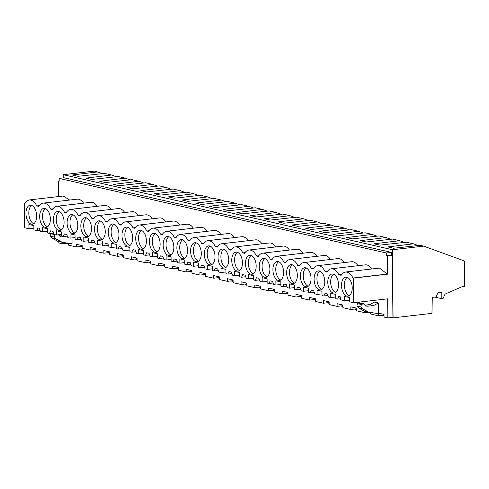 <?xml version="1.0" encoding="UTF-8"?>
<svg xmlns="http://www.w3.org/2000/svg" width="489" height="489" viewBox="0 0 489 489"><rect width="100%" height="100%" fill="white"/><g stroke="black" fill="none" stroke-linecap="round" stroke-linejoin="round"><path stroke-width="0.73" d="M63.215 177.941L63.185 174.683L94.34 171.077L102.611 173.613M393.07 317.862L392.478 249.745L423.633 246.132L464.33 260.93L464.55 286.328L462.313 286.591L445.045 294.115L443.046 298.547L441.824 298.693L441.769 292.385L437.899 292.838L436.054 296.933L432.288 297.367L431.958 313.357L393.07 317.862L391.487 317.502M441.824 298.693L434.77 297.08M423.633 246.132L420.118 245.331L393.596 248.247L387.82 246.933L413.425 243.809L406.402 242.208L379.874 245.123L374.097 243.803L399.702 240.68L392.679 239.078L366.151 241.994L360.375 240.68L385.986 237.55L378.957 235.949L352.435 238.864L346.658 237.55L372.263 234.427L365.24 232.825L338.712 235.741L332.936 234.42L358.541 231.297L351.518 229.696L324.989 232.611L319.213 231.297L344.824 228.167L337.795 226.566L311.273 229.482L305.497 228.167L331.102 225.044L324.079 223.442L297.55 226.358L291.774 225.038L317.379 221.914L313.871 221.114L310.356 220.313L283.828 223.228L278.058 221.914L303.663 218.785L296.634 217.183L270.111 220.099L264.335 218.785L289.94 215.661L282.917 214.06L256.389 216.975L250.612 215.655L276.218 212.532L269.194 210.93L242.666 213.846L236.896 212.532L262.501 209.402L255.472 207.807L228.95 210.716L223.173 209.402L248.779 206.279L241.755 204.677L215.227 207.593L209.451 206.272L235.062 203.149L228.033 201.547L201.505 204.463L195.734 203.149L221.34 200.019L214.316 198.424L187.788 201.334L182.012 200.019L207.617 196.896L200.594 195.294L174.066 198.21L168.289 196.89L193.901 193.766L186.871 192.165L160.343 195.08L154.573 193.766L180.178 190.643L173.155 189.041L146.627 191.951L140.85 190.637L166.456 187.513L159.432 185.912L132.904 188.827L127.128 187.507L152.739 184.384L145.71 182.782L119.188 185.698L113.411 184.384L139.017 181.26L131.993 179.659L105.465 182.568L99.689 181.254L125.294 178.13L118.271 176.529L91.743 179.445L85.966 178.124L111.578 175.001L104.548 173.399L78.026 176.315L72.25 175.001L97.855 171.877M111.578 175.001L116.327 176.743M125.294 178.13L130.05 179.866M139.017 181.26L143.766 182.996M152.739 184.384L157.489 186.126M166.456 187.513L171.211 189.249M180.178 190.643L184.928 192.379M193.901 193.766L198.65 195.508M207.617 196.896L212.373 198.632M221.34 200.019L226.089 201.761M235.062 203.149L239.812 204.891M248.779 206.279L253.534 208.014M262.501 209.402L267.251 211.144M276.218 212.532L280.973 214.274M289.94 215.661L294.696 217.397M303.663 218.785L308.412 220.527M317.379 221.914L322.135 223.656M331.102 225.044L335.857 226.78M344.824 228.167L349.574 229.909M358.541 231.297L363.296 233.039M372.263 234.427L377.019 236.163M385.986 237.55L390.735 239.292M399.702 240.68L404.458 242.422M413.425 243.809L418.181 245.545M392.478 249.745L63.185 174.683M384.042 315.808L381.946 315.326M370.32 312.679L368.223 312.202M356.597 309.549L354.507 309.072M342.881 306.426L340.784 305.943M329.158 303.296L327.062 302.819M315.436 300.167L313.345 299.69M301.719 297.043L299.623 296.56M287.997 293.913L285.9 293.437M274.274 290.784L272.184 290.307M260.558 287.66L258.461 287.177M246.835 284.531L244.738 284.054M233.112 281.401L231.022 280.924M219.396 278.278L217.299 277.795M205.673 275.148L203.577 274.671M191.951 272.018L189.86 271.542M178.234 268.895L176.138 268.412M164.512 265.765L162.415 265.289M150.789 262.636L148.699 262.159M137.073 259.512L134.976 259.029M123.35 256.383L121.254 255.906M109.634 253.253L107.537 252.776M95.911 250.13L93.815 249.647M82.189 247L80.092 246.523M68.472 243.87L66.376 243.394M355.925 307.991L355.931 308.907L350.845 309.494L342.887 307.685L342.868 305.014L337.104 303.7L337.129 306.371L329.17 304.555L329.146 301.89L323.382 300.576L323.406 303.241L315.448 301.426L315.423 298.761L309.665 297.446L309.684 300.112L301.725 298.302L301.707 295.631L295.943 294.317L295.967 296.988L288.009 295.173L287.984 292.508L282.22 291.193L282.245 293.858L274.286 292.043L274.262 289.378L268.504 288.064L268.522 290.729L260.564 288.92L260.545 286.248L254.781 284.934L254.806 287.605L246.847 285.79L246.823 283.125L241.059 281.811L241.083 284.476L233.125 282.66L233.1 279.995L227.342 278.681L227.361 281.346L219.408 279.537L219.384 276.866L213.62 275.551L213.644 278.223L205.686 276.407L205.661 273.742L199.897 272.428L199.922 275.093L191.963 273.278L191.939 270.613L186.181 269.298L186.199 271.963L178.247 270.154L178.222 267.483L172.458 266.169L172.483 268.84L164.524 267.025L164.5 264.36L158.736 263.045L158.76 265.71L150.801 263.895L150.777 261.23L145.019 259.916L145.044 262.581L137.085 260.771L137.061 258.1L131.297 256.786L131.321 259.457L123.362 257.642L123.338 254.977L117.574 253.663L117.598 256.328L109.64 254.512L109.622 251.847L103.857 250.533L103.882 253.198L95.923 251.389L95.899 248.718L90.135 247.403L90.159 250.075L82.201 248.259L82.176 245.594L76.412 244.28L76.437 246.945L68.478 245.13L68.466 243.271M342.202 304.867L342.214 305.778L337.129 306.371M328.486 301.737L328.492 302.654L323.406 303.241M314.763 298.608L314.769 299.525L309.684 300.112M301.041 295.484L301.053 296.395L295.967 296.988M287.324 292.355L287.33 293.272L282.245 293.858M273.602 289.225L273.608 290.142L268.522 290.729M259.879 286.102L259.891 287.012L254.806 287.605M246.163 282.972L246.169 283.889L241.083 284.476M232.44 279.842L232.446 280.759L227.361 281.346M218.724 276.719L218.73 277.63L213.644 278.223M205.001 273.589L205.007 274.506L199.922 275.093M191.278 270.46L191.291 271.377L186.199 271.963M177.562 267.336L177.568 268.247L172.483 268.84M163.839 264.207L163.846 265.124L158.76 265.71M150.117 261.077L150.129 261.994L145.044 262.581M136.4 257.954L136.407 258.864L131.321 259.457M122.678 254.824L122.684 255.741L117.598 256.328M108.955 251.694L108.968 252.611L103.882 253.198M95.239 248.571L95.245 249.482L90.159 250.075M81.516 245.441L81.522 246.358L76.437 246.945M67.806 243.167L62.72 243.815L58.839 242.935L58.827 241.535M59.157 178.406L386.383 253.002L391.475 252.41L64.242 177.819L59.157 178.406L59.181 181.205L58.301 181.003L58.435 196.566M391.475 252.41L391.493 255.209L392.374 255.405L392.918 317.337L387.832 317.923L384.048 317.068L384.03 314.396L378.547 313.149L378.455 303.015L373.584 305.515L367.398 306.23L365.949 305.686L363.682 303.693L361.328 304.494L360.9 306.939L362.783 308.944L368.706 312.147L364.568 312.624L356.609 310.808L356.585 308.143L350.821 306.829L350.845 309.494M383.364 314.25L383.376 315.161L378.29 315.753L370.332 313.938L370.32 312.404M72.011 237.911L72.06 243.284L70.019 243.522L62.219 242.281L56.296 239.078L54.413 237.079L54.835 234.628M62.708 242.361L62.72 243.815M58.772 234.726L58.772 235.093M335.741 296.982L330.79 297.556L330.753 293.284L335.717 294.415L335.76 298.687L337.642 299.115L338.743 296.523L340.564 296.939L340.589 299.788L344.513 300.68L344.476 296.413L349.439 297.544L349.476 301.817L353.651 302.764L353.437 278.119L353.009 278.021C350.888 273.858 348.37 271.86 345.466 272.031L343.089 273.015L341.108 275.313L338.846 274.794A14.609 8.044 -96.6 0 0 331.304 268.803A14.609 8.044 -96.6 0 0 326.952 272.08L325.13 271.664A14.609 8.044 -96.6 0 0 317.581 265.674A14.609 8.044 -96.6 0 0 313.229 268.956L311.407 268.54A14.609 8.044 -96.6 0 0 303.865 262.55A14.609 8.044 -96.6 0 0 299.512 265.827L297.685 265.411A14.609 8.044 -96.6 0 0 290.142 259.421A14.609 8.044 -96.6 0 0 285.79 262.697L283.968 262.281A14.609 8.044 -96.6 0 0 276.419 256.291A14.609 8.044 -96.6 0 0 272.067 259.573L270.246 259.158A14.609 8.044 -96.6 0 0 262.703 253.168A14.609 8.044 -96.6 0 0 258.351 256.444L256.523 256.028A14.609 8.044 -96.6 0 0 248.98 250.038A14.609 8.044 -96.6 0 0 244.628 253.314L242.807 252.899A14.609 8.044 -96.6 0 0 235.264 246.908A14.609 8.044 -96.6 0 0 230.906 250.191L229.084 249.775A14.609 8.044 -96.6 0 0 221.541 243.785A14.609 8.044 -96.6 0 0 217.189 247.061L215.362 246.645A14.609 8.044 -96.6 0 0 207.819 240.655A14.609 8.044 -96.6 0 0 203.467 243.932L201.645 243.516A14.609 8.044 -96.6 0 0 194.102 237.526A14.609 8.044 -96.6 0 0 189.744 240.808L187.923 240.392A14.609 8.044 -96.6 0 0 180.38 234.402A14.609 8.044 -96.6 0 0 176.028 237.678L174.2 237.263A14.609 8.044 -96.6 0 0 166.657 231.273A14.609 8.044 -96.6 0 0 162.305 234.549L160.484 234.133A14.609 8.044 -96.6 0 0 152.941 228.143A14.609 8.044 -96.6 0 0 148.583 231.425L146.761 231.01A14.609 8.044 -96.6 0 0 139.218 225.019A14.609 8.044 -96.6 0 0 134.866 228.296L133.039 227.88A14.609 8.044 -96.6 0 0 125.496 221.89A14.609 8.044 -96.6 0 0 121.144 225.166L119.322 224.751A14.609 8.044 -96.6 0 0 111.779 218.76A14.609 8.044 -96.6 0 0 107.421 222.043L105.6 221.627A14.609 8.044 -96.6 0 0 98.057 215.637A14.609 8.044 -96.6 0 0 93.705 218.913L91.877 218.497A14.609 8.044 -96.6 0 0 84.334 212.507A14.609 8.044 -96.6 0 0 79.982 215.783L78.161 215.368A14.609 8.044 -96.6 0 0 70.618 209.378A14.609 8.044 -96.6 0 0 66.26 212.66L64.438 212.244A14.609 8.044 -96.6 0 0 56.895 206.254A14.609 8.044 -96.6 0 0 52.543 209.53L50.722 209.115A14.609 8.044 -96.6 0 0 43.173 203.124A14.609 8.044 -96.6 0 0 38.82 206.401L36.779 205.936C34.658 201.774 32.14 199.775 29.236 199.946L27.182 200.71L24.884 203.228L24.45 203.131L24.664 227.776L28.943 228.748L28.906 224.482L33.869 225.612L33.906 229.879L37.732 230.753L37.708 227.905L39.303 228.271L40.459 231.376L42.659 231.878L42.622 227.605L47.592 228.736L47.629 233.008L49.511 233.436L53.607 232.966M24.45 203.131L24.976 203.069M58.301 181.003L59.175 180.899M378.266 313.18L378.29 315.753M365.393 305.093L369.605 304.604L374.476 302.11L378.455 303.015M353.651 302.764L387.661 298.828L387.832 317.923M364.556 311.224L364.568 312.624M61.583 242.159L57.604 241.254L52.317 238.174L50.434 236.169L50.862 233.724L51.95 233.119M58.906 235.233L61.339 234.952M58.466 234.763L59.462 235.826L61.871 236.254M60.349 236.34L59.823 236.12M386.383 253.002L386.408 255.796L387.288 255.998L387.447 274.182L379.476 268.088L345.466 272.031M69.695 200.05L63.246 196.01L29.236 199.946M83.588 203.161A14.609 8.044 -96.6 0 0 77.183 199.182L43.173 203.124M97.305 206.285A14.609 8.044 -96.6 0 0 90.905 202.312L56.895 206.254M111.027 209.414A14.609 8.044 -96.6 0 0 104.628 205.441L70.618 209.378M124.75 212.544A14.609 8.044 -96.6 0 0 118.344 208.565L84.334 212.507M138.466 215.667A14.609 8.044 -96.6 0 0 132.067 211.694L98.057 215.637M152.189 218.797A14.609 8.044 -96.6 0 0 145.783 214.824L111.779 218.76M165.912 221.927A14.609 8.044 -96.6 0 0 159.506 217.947L125.496 221.89M179.628 225.05A14.609 8.044 -96.6 0 0 173.228 221.077L139.218 225.019M193.351 228.18A14.609 8.044 -96.6 0 0 186.945 224.207L152.941 228.143M207.067 231.309A14.609 8.044 -96.6 0 0 200.667 227.33L166.657 231.273M220.79 234.433A14.609 8.044 -96.6 0 0 214.39 230.46L180.38 234.402M234.512 237.562A14.609 8.044 -96.6 0 0 228.106 233.589L194.102 237.526M248.229 240.692A14.609 8.044 -96.6 0 0 241.829 236.713L207.819 240.655M261.951 243.815A14.609 8.044 -96.6 0 0 255.551 239.842L221.541 243.785M275.674 246.945A14.609 8.044 -96.6 0 0 269.268 242.972L235.264 246.908M289.39 250.075A14.609 8.044 -96.6 0 0 282.99 246.095L248.98 250.038M303.113 253.198A14.609 8.044 -96.6 0 0 296.713 249.225L262.703 253.168M316.835 256.328A14.609 8.044 -96.6 0 0 310.429 252.355L276.419 256.291M330.552 259.457A14.609 8.044 -96.6 0 0 324.152 255.478L290.142 259.421M344.274 262.581A14.609 8.044 -96.6 0 0 337.875 258.608L303.865 262.55M357.997 265.71A14.609 8.044 -96.6 0 0 351.591 261.737L317.581 265.674M371.805 268.981A14.609 8.044 -96.6 0 0 365.314 264.861L331.304 268.803M330.79 297.556L328.59 297.055L327.434 293.95L326.34 293.7L325.026 293.4L323.92 295.992L322.037 295.558L322 291.291L317.031 290.16L317.068 294.427L314.867 293.926L313.712 290.821L311.304 290.27L310.197 292.862L308.314 292.434L308.278 288.162L303.314 287.031L303.351 291.297L301.145 290.796L299.995 287.691L297.581 287.141L296.481 289.732L294.598 289.305L294.555 285.032L289.592 283.901L289.629 288.174L287.428 287.673L286.273 284.567L285.179 284.317L283.864 284.017L282.758 286.609L280.875 286.175L280.839 281.908L275.869 280.778L275.906 285.044L273.706 284.543L272.55 281.438L270.142 280.888L269.042 283.479L267.153 283.052L267.116 278.779L262.153 277.648L262.19 281.915L259.983 281.413L258.834 278.308L256.425 277.758L255.319 280.35L253.436 279.922L253.4 275.649L248.43 274.518L248.467 278.791L246.267 278.29L245.111 275.185L244.017 274.934L242.703 274.635L241.597 277.226L239.714 276.792L239.677 272.526L234.708 271.395L234.744 275.662L232.544 275.16L231.389 272.055L228.98 271.505L227.88 274.097L225.991 273.669L225.955 269.396L220.991 268.265L221.028 272.538L218.821 272.031L217.672 268.926L215.264 268.375L214.158 270.967L212.275 270.539L212.238 266.267L207.269 265.136L207.305 269.408L205.105 268.907L203.95 265.802L202.856 265.551L201.541 265.252L200.435 267.844L198.552 267.41L198.516 263.143L193.546 262.012L193.583 266.279L191.382 265.778L190.227 262.672L187.819 262.122L186.719 264.714L184.83 264.286L184.793 260.014L179.83 258.883L179.866 263.155L177.66 262.648L176.511 259.543L174.102 258.993L172.996 261.584L171.113 261.157L171.077 256.884L166.107 255.753L166.144 260.026L163.943 259.525L162.788 256.419L161.694 256.169L160.38 255.869L159.273 258.461L157.391 258.027L157.354 253.76L152.385 252.63L152.421 256.896L150.221 256.395L149.066 253.29L146.657 252.74L145.557 255.331L143.668 254.903L143.632 250.631L138.668 249.5L138.705 253.773L136.498 253.265L135.349 250.16L134.255 249.91L132.941 249.61L131.834 252.202L129.952 251.774L129.915 247.501L124.946 246.37L124.982 250.643L122.782 250.142L121.627 247.037L120.532 246.786L119.218 246.487L118.112 249.078L116.229 248.644L116.193 244.378L111.223 243.247L111.266 247.513L109.059 247.012L107.904 243.907L105.496 243.357L104.395 245.949L102.507 245.521L102.47 241.248L97.507 240.117L97.543 244.39L95.343 243.883L94.188 240.777L93.093 240.527L91.779 240.227L90.673 242.819L88.79 242.391L88.753 238.119L83.784 236.988L83.821 241.26L81.62 240.759L80.465 237.654L79.371 237.403L78.057 237.104L76.95 239.696L75.068 239.262L75.031 234.995L70.061 233.864L70.104 238.131L67.898 237.63L66.742 234.524L64.334 233.974L63.234 236.566L61.345 236.138L61.308 231.865L56.345 230.735L56.382 235.007L54.181 234.5L53.026 231.395L51.932 231.144L50.618 230.845L49.511 233.436M36.644 215.936A9.578 5.269 -96.6 0 0 30.196 205.203A9.578 5.269 -96.6 0 0 25.948 213.497A9.578 5.269 -96.6 0 0 32.396 224.231A9.578 5.269 -96.6 0 0 36.644 215.936M314.072 279.176A9.578 5.269 -96.6 0 0 320.527 289.91A9.578 5.269 -96.6 0 0 324.775 281.615A9.578 5.269 -96.6 0 0 318.321 270.882A9.578 5.269 -96.6 0 0 314.072 279.176M327.795 282.306A9.578 5.269 -96.6 0 0 334.25 293.039A9.578 5.269 -96.6 0 0 338.498 284.745A9.578 5.269 -96.6 0 0 332.043 274.011A9.578 5.269 -96.6 0 0 327.795 282.306M173.852 247.214A9.578 5.269 -96.6 0 0 167.397 236.48A9.578 5.269 -96.6 0 0 163.149 244.775A9.578 5.269 -96.6 0 0 169.604 255.509A9.578 5.269 -96.6 0 0 173.852 247.214M149.432 241.645A9.578 5.269 -96.6 0 0 155.881 252.379A9.578 5.269 -96.6 0 0 160.129 244.084A9.578 5.269 -96.6 0 0 153.68 233.351A9.578 5.269 -96.6 0 0 149.432 241.645M201.291 253.467A9.578 5.269 -96.6 0 0 194.842 242.733A9.578 5.269 -96.6 0 0 190.588 251.028A9.578 5.269 -96.6 0 0 197.043 261.762A9.578 5.269 -96.6 0 0 201.291 253.467M187.574 250.344A9.578 5.269 -96.6 0 0 181.119 239.61A9.578 5.269 -96.6 0 0 176.871 247.899A9.578 5.269 -96.6 0 0 183.326 258.632A9.578 5.269 -96.6 0 0 187.574 250.344M245.472 263.54A9.578 5.269 -96.6 0 0 251.927 274.274A9.578 5.269 -96.6 0 0 256.175 265.979A9.578 5.269 -96.6 0 0 249.72 255.246A9.578 5.269 -96.6 0 0 245.472 263.54M77.806 225.319A9.578 5.269 -96.6 0 0 71.357 214.585A9.578 5.269 -96.6 0 0 67.109 222.88A9.578 5.269 -96.6 0 0 73.558 233.614A9.578 5.269 -96.6 0 0 77.806 225.319M311.059 278.492A9.578 5.269 -96.6 0 0 304.604 267.758A9.578 5.269 -96.6 0 0 300.356 276.047A9.578 5.269 -96.6 0 0 306.805 286.78A9.578 5.269 -96.6 0 0 311.059 278.492M105.251 231.578A9.578 5.269 -96.6 0 0 98.796 220.845A9.578 5.269 -96.6 0 0 94.548 229.133A9.578 5.269 -96.6 0 0 101.003 239.867A9.578 5.269 -96.6 0 0 105.251 231.578M146.413 240.961A9.578 5.269 -96.6 0 0 139.958 230.227A9.578 5.269 -96.6 0 0 135.71 238.516A9.578 5.269 -96.6 0 0 142.165 249.249A9.578 5.269 -96.6 0 0 146.413 240.961M204.31 254.158A9.578 5.269 -96.6 0 0 210.765 264.891A9.578 5.269 -96.6 0 0 215.013 256.597A9.578 5.269 -96.6 0 0 208.558 245.863A9.578 5.269 -96.6 0 0 204.31 254.158M218.033 257.281A9.578 5.269 -96.6 0 0 224.482 268.015A9.578 5.269 -96.6 0 0 228.736 259.726A9.578 5.269 -96.6 0 0 222.281 248.993A9.578 5.269 -96.6 0 0 218.033 257.281M231.749 260.411A9.578 5.269 -96.6 0 0 238.204 271.144A9.578 5.269 -96.6 0 0 242.452 262.85A9.578 5.269 -96.6 0 0 236.004 252.116A9.578 5.269 -96.6 0 0 231.749 260.411M259.194 266.664A9.578 5.269 -96.6 0 0 265.643 277.397A9.578 5.269 -96.6 0 0 269.897 269.109A9.578 5.269 -96.6 0 0 263.443 258.375A9.578 5.269 -96.6 0 0 259.194 266.664M283.614 272.232A9.578 5.269 -96.6 0 0 277.165 261.499A9.578 5.269 -96.6 0 0 272.911 269.794A9.578 5.269 -96.6 0 0 279.366 280.527A9.578 5.269 -96.6 0 0 283.614 272.232M297.336 275.362A9.578 5.269 -96.6 0 0 290.882 264.628A9.578 5.269 -96.6 0 0 286.633 272.923A9.578 5.269 -96.6 0 0 293.088 283.657A9.578 5.269 -96.6 0 0 297.336 275.362M80.826 226.01A9.578 5.269 -96.6 0 0 87.28 236.743A9.578 5.269 -96.6 0 0 91.529 228.449A9.578 5.269 -96.6 0 0 85.074 217.715A9.578 5.269 -96.6 0 0 80.826 226.01M341.518 285.429A9.578 5.269 -96.6 0 0 347.966 296.163A9.578 5.269 -96.6 0 0 352.214 287.874A9.578 5.269 -96.6 0 0 345.766 277.141A9.578 5.269 -96.6 0 0 341.518 285.429M108.271 232.263A9.578 5.269 -96.6 0 0 114.719 242.996A9.578 5.269 -96.6 0 0 118.968 234.702A9.578 5.269 -96.6 0 0 112.519 223.968A9.578 5.269 -96.6 0 0 108.271 232.263M121.987 235.392A9.578 5.269 -96.6 0 0 128.442 246.126A9.578 5.269 -96.6 0 0 132.69 237.831A9.578 5.269 -96.6 0 0 126.235 227.098A9.578 5.269 -96.6 0 0 121.987 235.392M53.387 219.75A9.578 5.269 -96.6 0 0 59.841 230.484A9.578 5.269 -96.6 0 0 64.09 222.195A9.578 5.269 -96.6 0 0 57.635 211.462A9.578 5.269 -96.6 0 0 53.387 219.75M50.367 219.066A9.578 5.269 -96.6 0 0 43.912 208.332A9.578 5.269 -96.6 0 0 39.664 216.627A9.578 5.269 -96.6 0 0 46.119 227.361A9.578 5.269 -96.6 0 0 50.367 219.066M37.732 230.753L40.122 230.478M33.894 228.174L28.943 228.748M36.779 205.936L39.322 205.643M31.669 205.398A9.578 5.269 -96.6 0 0 28.802 213.167A9.578 5.269 -96.6 0 0 33.784 223.705M386.408 255.796L391.493 255.209M387.288 255.998L392.374 255.405M353.437 278.119L387.447 274.182M378.547 313.149L376.506 313.382L368.706 312.147M349.464 300.112L344.513 300.68M353.009 278.021L387.013 274.084M368.07 312.025L364.091 311.12L358.804 308.033L356.921 306.035L357.349 303.59L358.437 302.984L359.702 302.789L363.682 303.693M366.836 306.2L366.31 305.986M369.605 304.604L373.584 305.515M347.233 277.336A9.578 5.269 -96.6 0 0 344.372 285.099A9.578 5.269 -96.6 0 0 349.354 295.637M50.722 209.115L52.983 208.852M47.61 231.303L42.659 231.878M45.385 208.528A9.578 5.269 -96.6 0 0 42.525 216.297A9.578 5.269 -96.6 0 0 47.506 226.835M64.438 212.244L66.706 211.981M63.234 236.566L67.329 236.089M61.333 234.433L56.382 235.007M59.108 211.658A9.578 5.269 -96.6 0 0 56.247 219.42A9.578 5.269 -96.6 0 0 61.229 229.958M78.161 215.368L80.422 215.111M76.95 239.696L81.046 239.219M75.055 237.556L70.104 238.131M72.824 214.781A9.578 5.269 -96.6 0 0 69.964 222.55A9.578 5.269 -96.6 0 0 74.945 233.088M91.877 218.497L94.145 218.235M90.673 242.819L94.768 242.348M88.772 240.686L83.821 241.26M86.547 217.911A9.578 5.269 -96.6 0 0 83.686 225.68A9.578 5.269 -96.6 0 0 88.668 236.211M105.6 221.627L107.867 221.364M104.395 245.949L108.491 245.472M102.494 243.815L97.543 244.39M100.269 221.04A9.578 5.269 -96.6 0 0 97.409 228.803A9.578 5.269 -96.6 0 0 102.39 239.341M119.322 224.751L121.584 224.494M118.112 249.078L122.207 248.601M116.217 246.939L111.266 247.513M113.986 224.164A9.578 5.269 -96.6 0 0 111.125 231.933A9.578 5.269 -96.6 0 0 116.107 242.471M133.039 227.88L135.306 227.617M131.834 252.202L135.93 251.731M129.933 250.068L124.982 250.643M127.708 227.293A9.578 5.269 -96.6 0 0 124.848 235.062A9.578 5.269 -96.6 0 0 129.829 245.594M146.761 231.01L149.029 230.747M145.557 255.331L149.652 254.855M143.656 253.198L138.705 253.773M141.431 230.423A9.578 5.269 -96.6 0 0 138.57 238.186A9.578 5.269 -96.6 0 0 143.552 248.724M160.484 234.133L162.745 233.876M159.273 258.461L163.369 257.984M157.379 256.322L152.421 256.896M155.147 233.546A9.578 5.269 -96.6 0 0 152.287 241.315A9.578 5.269 -96.6 0 0 157.269 251.853M174.2 237.263L176.468 237M172.996 261.584L177.091 261.114M171.095 259.451L166.144 260.026M168.87 236.676A9.578 5.269 -96.6 0 0 166.009 244.445A9.578 5.269 -96.6 0 0 170.991 254.977M187.923 240.392L190.19 240.13M186.719 264.714L190.814 264.237M184.818 262.581L179.866 263.155M182.593 239.806A9.578 5.269 -96.6 0 0 179.732 247.568A9.578 5.269 -96.6 0 0 184.714 258.106M201.645 243.516L203.907 243.259M200.435 267.844L204.53 267.367M198.54 265.704L193.583 266.279M196.309 242.929A9.578 5.269 -96.6 0 0 193.448 250.698A9.578 5.269 -96.6 0 0 198.43 261.236M215.362 246.645L217.629 246.383M214.158 270.967L218.253 270.496M212.257 268.834L207.305 269.408M210.032 246.059A9.578 5.269 -96.6 0 0 207.171 253.828A9.578 5.269 -96.6 0 0 212.153 264.36M229.084 249.775L231.346 249.512M227.88 274.097L231.975 273.62M225.979 271.963L221.028 272.538M223.754 249.188A9.578 5.269 -96.6 0 0 220.894 256.951A9.578 5.269 -96.6 0 0 225.875 267.489M242.807 252.899L245.068 252.642M241.597 277.226L245.692 276.75M239.702 275.087L234.744 275.662M237.471 252.312A9.578 5.269 -96.6 0 0 234.61 260.081A9.578 5.269 -96.6 0 0 239.592 270.619M256.523 256.028L258.791 255.765M255.319 280.35L259.414 279.879M253.418 278.217L248.467 278.791M251.193 255.441A9.578 5.269 -96.6 0 0 248.333 263.21A9.578 5.269 -96.6 0 0 253.314 273.742M270.246 259.158L272.507 258.895M269.042 283.479L273.137 283.003M267.141 281.346L262.19 281.915M264.916 258.571A9.578 5.269 -96.6 0 0 262.049 266.334A9.578 5.269 -96.6 0 0 267.031 276.872M283.968 262.281L286.23 262.018M282.758 286.609L286.854 286.132M280.857 284.47L275.906 285.044M278.632 261.694A9.578 5.269 -96.6 0 0 275.772 269.463A9.578 5.269 -96.6 0 0 280.753 280.001M297.685 265.411L299.953 265.148M296.481 289.732L300.576 289.262M294.58 287.599L289.629 288.174M292.355 264.824A9.578 5.269 -96.6 0 0 289.494 272.593A9.578 5.269 -96.6 0 0 294.476 283.125M311.407 268.54L313.669 268.278M310.197 292.862L314.293 292.385M308.302 290.729L303.351 291.297M306.077 267.954A9.578 5.269 -96.6 0 0 303.211 275.717A9.578 5.269 -96.6 0 0 308.192 286.254M325.13 271.664L327.392 271.401M323.92 295.992L328.015 295.515M322.019 293.852L317.068 294.427M319.794 271.077A9.578 5.269 -96.6 0 0 316.933 278.846A9.578 5.269 -96.6 0 0 321.915 289.384M338.846 274.794L341.67 274.47M337.642 299.115L340.576 298.779M333.516 274.207A9.578 5.269 -96.6 0 0 330.656 281.976A9.578 5.269 -96.6 0 0 335.637 292.508M50.434 236.169L54.413 237.079M50.862 233.724L54.169 234.476M52.317 238.174L56.296 239.078M52.054 233.143L53.827 233.546M356.921 306.035L360.9 306.939M358.804 308.033L362.783 308.944M358.437 302.984L362.416 303.889M357.349 303.59L361.328 304.494"/></g></svg>
